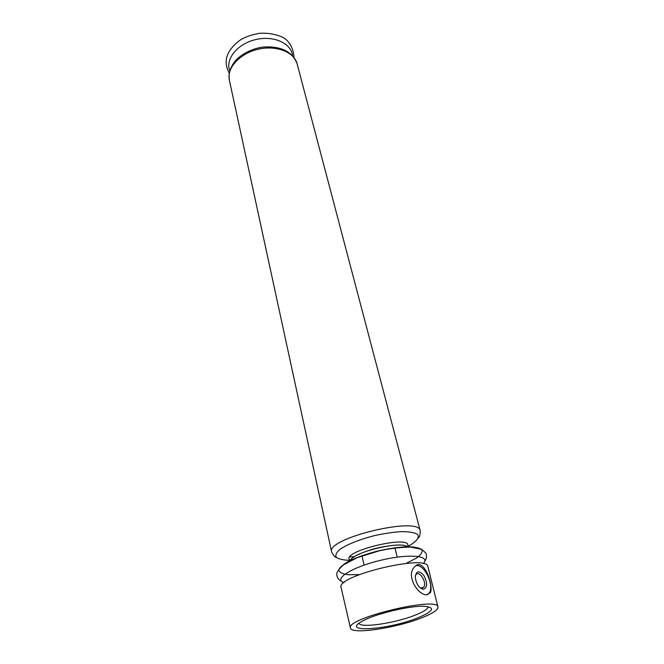 <?xml version="1.0" encoding="UTF-8"?>
<svg xmlns="http://www.w3.org/2000/svg" width="664" height="664" viewBox="0 0 664 664"><rect width="100%" height="100%" fill="white"/><g stroke="black" fill="none" stroke-linecap="round" stroke-linejoin="round"><path stroke-width="1" d="M437.958 606.987L427.923 566.741C427.956 553.676 335.154 575.962 341.113 587.582L350.451 627.995M421.001 618.109C432.43 613.66 438.091 609.984 437.974 607.062C438.531 595.94 344.923 618.416 350.467 628.069C351.198 634.734 395.337 628.26 421.001 618.109M430.936 590.985L430.463 592.595L426.744 594.761C417.805 595.442 406.069 575.58 414.112 567.446C422.329 556.241 432.364 580.635 430.936 590.985M417.258 618.076C433.401 611.444 435.825 607.519 424.545 606.307C410.294 605.427 374.388 614.042 362.087 621.296C339.976 633.24 387.959 629.854 417.258 618.076M415.971 565.695C424.138 563.529 434.762 585.399 429.201 593.093L427.682 594.712M423.283 589.275L423.275 589.275C418.901 587.955 416.237 583.913 415.274 577.157C416.195 570.617 419.1 570.127 423.997 575.696C427.707 583.158 427.467 587.681 423.283 589.275M415.291 576.128L415.797 574.883C418.826 569.505 427.226 582.237 423.831 587.051L421.706 588.221L419.905 587.599M358.983 623.297C360.228 628.385 394.839 623.264 414.909 615.262C423.607 611.843 428.048 608.979 428.214 606.672M292.492 55.618C291.322 43.235 273.543 35.184 255.474 39.633C237.355 43.874 225.162 59.121 229.744 70.683M229.354 80.145C228.341 73.123 230.574 66.408 236.069 59.976C244.501 51.659 256.47 47.534 264.338 46.961C281.652 46.231 292.583 51.867 297.132 63.877C294.21 51.933 275.992 44.861 257.798 49.319C239.563 53.61 226.54 68.176 229.354 80.145L331.643 552.016C333.444 555.577 335.104 557.453 336.623 557.66M297.132 63.877L420.221 530.752C419.399 515.812 325.592 538.338 331.643 552.016M349.953 556.897L354.51 556.648M406.658 563.072L416.336 558.158C420.876 554.896 422.744 552.091 421.93 549.734C419.416 547.8 414.353 546.796 406.758 546.704C397.977 547.227 388.274 548.663 377.642 551.02C367.142 553.809 357.954 556.971 350.094 560.499C343.587 564.018 339.785 567.189 338.69 569.986C339.312 572.393 342.483 573.97 348.218 574.734L359.307 574.592M423.126 563.678C431.534 555.577 409.24 553.361 380.48 560.341C351.688 567.18 332.83 579.274 344.002 582.668M407.364 546.688C416.361 541.907 420.163 537.334 417.39 534.263C414.344 532.553 409.148 531.673 401.811 531.623C393.495 532.121 384.406 533.449 374.546 535.607C359.241 539.591 347.687 544.181 339.902 549.377C336.25 552.548 335.071 555.22 336.349 557.411C339.038 559.179 343.695 560.175 350.335 560.383C337.428 551.95 415.033 533.316 407.339 546.688C400.782 540.703 353.48 552.058 350.368 560.366M361.93 555.635L364.121 565.089M394.873 547.725L397.213 557.146M430.463 592.595L429.201 593.093M421.698 588.221L423.275 589.275M423.831 587.051L420.752 588.287M229.213 72.998C223.029 61.603 226.308 50.904 239.048 40.911C243.597 37.516 250.444 34.976 259.566 33.291C268.87 32.802 277.104 34.404 284.267 38.08C290.226 42.529 293.48 48.987 294.019 57.444M341.503 581.282C338.565 579.871 336.963 577.514 336.714 574.219C336.831 571.936 339.03 568.857 343.313 564.964L357.116 557.694L379.468 550.755C389.892 548.489 400.267 547.26 410.601 547.086L421.748 549.369L425.956 553.145C426.994 556.316 426.587 559.038 424.719 561.304M420.221 530.752C420.229 534.736 419.606 537.168 418.345 538.039M350.019 560.101L350.526 560.101M350.907 560.109L351.654 560.101M350.667 559.901L352.401 557.901C352.103 557.743 359.913 552.639 375.766 548.381C387.419 545.534 399.022 544.621 402.94 545.194C405.745 545.601 407.123 546.206 407.073 547.028"/></g></svg>
